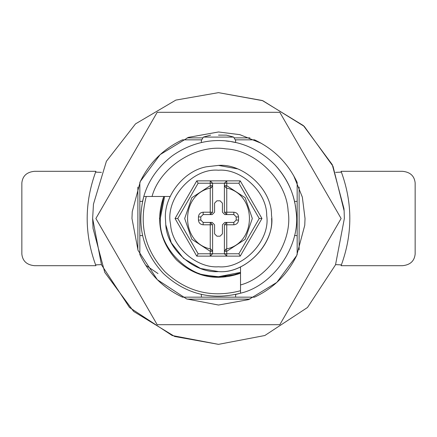 <?xml version="1.0" encoding="UTF-8"?>
<svg xmlns="http://www.w3.org/2000/svg" width="437" height="437" viewBox="0 0 437 437"><rect width="100%" height="100%" fill="white"/><g stroke="black" fill="none" stroke-linecap="round" stroke-linejoin="round"><path stroke-width="0.66" d="M261.299 143.298L239.869 134.656L218.5 131.974L188.402 137.376L160.15 154.611L140.31 181.448L132.242 211.71L131.974 218.5L138.048 250.352L157.315 279.685L186.648 298.952L218.5 305.026L248.598 299.624L276.85 282.389L296.69 255.552L304.758 225.29L305.026 218.5L302.344 197.131L293.702 175.701M218.5 305.026L248.598 299.624L276.85 282.389L296.69 255.552L304.758 225.29M218.5 131.974L188.402 137.376L160.15 154.611L140.31 181.448L132.242 211.71M279.811 324.691L157.189 324.691L95.883 218.5L157.189 112.309L279.811 112.309L341.117 218.5L279.811 324.691M172.112 155.949C205.237 132.384 246.949 136.153 275.277 165.202C287.672 179.143 294.587 194.432 296.018 211.066C301.421 244.72 273.764 285.656 240.525 293.194C211.273 300.618 185.578 294.074 163.433 273.567C142.926 251.422 136.382 225.727 143.806 196.475C148.28 180.732 157.719 167.224 172.112 155.949M240.525 266.81L240.525 293.194L235.609 294.472L235.609 297.16L254.547 297.16C273.835 288.038 288.038 273.835 297.16 254.547L297.16 182.453C288.038 163.165 273.835 148.962 254.547 139.84L235.609 139.84L235.609 142.528L231.659 141.746M229.25 141.375L225.934 140.982M240.525 284.951C269.684 277.222 293.14 240.792 288.109 211.044C286.732 180.913 256.087 150.268 225.956 148.891C196.208 143.86 159.778 167.316 152.049 196.475L143.806 196.475L142.528 201.391L139.84 201.391L139.84 254.547C148.962 273.835 163.165 288.038 182.453 297.16L197.262 297.16M297.16 235.609L294.489 235.532M295.762 208.744L295.177 204.904M294.904 203.456L294.472 201.391C291.555 188.112 285.153 176.045 275.277 165.202M93.463 204.139L106.404 161.275L135.519 123.873L175.86 100.089L218.5 92.644L262.839 100.712L304.294 126.419L332.999 166.257L344.121 210.814L344.356 218.5L335.518 264.827L307.495 307.495L264.827 335.518L218.5 344.356L174.718 336.495L133.629 311.434L104.765 272.393L93.032 228.376L92.644 218.5L93.463 204.139L92.644 218.5L101.482 264.827L129.505 307.495L172.173 335.518L218.5 344.356M218.5 92.644L262.282 100.505L303.371 125.566L332.235 164.607L343.968 208.624L344.121 210.814M159.505 218.5L163.771 196.475C155.534 220.095 159.767 241.235 176.477 259.906C195.148 277.102 216.501 281.543 240.525 273.229L239.738 273.54M187.096 299.127L249.904 299.127M137.874 187.096L137.874 249.904M249.904 137.874L234.09 137.874M202.91 137.874L187.096 137.874M299.127 249.904L299.127 187.096M201.391 294.472L201.391 297.16L235.609 297.16M235.609 139.84L235.226 139.84M201.774 139.84L197.262 139.84L201.391 139.84L201.391 142.528M139.84 239.738L139.84 235.609L142.528 235.609M152.049 196.475L170.19 196.475M139.84 235.609L139.84 254.547M201.391 139.84L182.453 139.84C163.165 148.962 148.962 163.165 139.84 182.453L139.84 197.262M139.84 182.453L139.84 201.391M239.738 297.16L254.547 297.16M182.453 297.16L201.391 297.16M297.16 201.391L294.472 201.391M201.391 140.501L203.363 137.087L233.637 137.087L235.609 140.501M198.988 273.338C198.895 274.185 205.401 275.305 218.5 276.708L240.525 272.382L238.165 273.283C236.93 274.474 230.375 275.616 218.5 276.708L218.828 276.708M222.641 276.561L225.978 276.228M229.518 275.654L232.473 275.004M235.215 274.256L235.505 274.168M236.69 273.791L237.75 273.436M206.521 166.776L218.5 165.405C243.382 163.307 271.94 189.505 271.497 215.261C275.867 242.011 246.211 274.196 218.5 271.596C194.842 273.442 167.032 249.86 165.776 224.765L165.405 218.036C164.219 196.606 183.305 170.905 206.521 166.776L218.5 165.405L237.258 168.829M165.776 224.765L171.288 242.797L183.584 258.496L200.561 268.476L218.5 271.596C244.769 273.972 273.972 244.769 271.596 218.5M170.561 224.197C164.853 199.365 192.067 167.753 218.5 170.222C241.126 168.316 267.089 192.133 266.69 215.55C270.661 239.875 243.699 269.143 218.5 266.778C196.989 268.455 171.703 247.014 170.561 224.197M160.313 220.024L160.292 218.5L164.618 196.475L160.292 218.5L160.313 220.024C158.631 248.609 190.363 279.177 218.5 276.708M218.5 135.12C208.356 135.12 208.356 135.12 218.5 135.12L226.311 135.12M222.433 224.793L224.793 222.433L222.433 224.793L222.433 233.839L220.073 236.198L216.927 236.198L214.567 233.839L214.567 224.793L212.207 222.433L214.567 224.793M224.793 214.567L222.433 212.207L224.793 214.567L226.759 214.567L224.793 214.567M214.567 212.207L212.207 214.567L214.567 212.207L214.567 203.161L216.927 200.802L220.073 200.802L222.433 203.161L222.433 212.207M236.198 220.073L238.558 220.073C238.258 222.919 236.685 224.492 233.839 224.793L226.759 224.793L226.759 222.433L224.793 222.433L233.839 222.433L236.198 220.073L236.198 216.927L233.839 214.567L226.759 214.567L224.4 212.207L224.4 183.223L212.601 183.223L212.601 212.207L210.241 214.567L203.161 214.567L200.802 216.927L200.802 220.073L203.161 222.433L212.207 222.433L210.241 222.433L212.601 224.793L212.601 251.302L210.814 249.014L210.241 248.861L210.241 222.433M212.601 212.207L210.241 212.207L210.241 188.139L210.814 187.986C179.831 193.968 179.831 243.032 210.814 249.014L210.241 251.302L191.821 239.29L184.676 218.5L191.821 197.71L210.241 185.698L210.814 187.986L211.377 187.768M210.814 187.986L212.595 185.862M212.601 185.698L210.241 185.698L210.241 183.223L212.601 183.223L210.241 180.863L240.23 180.863L261.96 218.5L240.23 256.137L210.241 256.137L212.601 253.777L224.4 253.777L224.4 224.793L226.759 222.433M196.77 256.137L175.04 218.5L196.77 180.863L198.13 183.223L177.766 218.5L198.13 253.777L212.601 253.777L212.601 251.302L210.241 251.302L210.241 256.137L196.77 256.137L198.13 253.777M196.77 180.863L210.241 180.863L210.241 183.223L198.13 183.223M175.04 218.5L177.766 218.5M224.4 224.793L226.759 224.793L226.759 248.861L226.186 249.014L226.759 251.302L226.759 253.777L224.4 253.777L226.759 256.137L226.759 253.777L238.87 253.777L259.234 218.5L238.87 183.223L224.4 183.223L226.759 180.863L226.759 185.698L245.179 197.71L252.324 218.5L245.179 239.29L226.759 251.302L224.4 251.302L226.186 249.014C257.169 243.032 257.169 193.968 226.186 187.986L226.759 188.139L226.759 212.207L233.839 212.207C236.685 212.508 238.258 214.081 238.558 216.927L238.558 220.073M210.241 256.137L212.601 253.777M238.87 183.223L240.23 180.863M224.4 185.698L226.186 187.986L226.759 185.698L224.4 185.698M259.234 218.5L261.96 218.5M238.87 253.777L240.23 256.137M226.186 249.014L225.623 249.232M95.911 171.304L34.605 171.304C26.886 172.014 22.637 175.865 21.85 182.857L21.85 254.143C22.637 261.135 26.886 264.986 34.605 265.696L95.911 265.696C84.27 234.232 84.27 202.768 95.911 171.304L95.594 172.129L101.406 172.364M341.089 171.304C352.73 202.768 352.73 234.232 341.089 265.696L402.395 265.696C410.114 264.986 414.363 261.135 415.15 254.143L415.15 182.857C414.363 175.865 410.114 172.014 402.395 171.304L341.089 171.304L341.406 172.129L335.594 172.364M145.668 265.215L157.992 273.557M335.594 264.636L341.406 264.871L341.089 265.696M95.911 265.696L95.594 264.871L101.406 264.636M212.207 214.567L210.241 214.567L212.207 214.567M146.269 196.475C138.764 225.06 145.04 250.199 165.104 271.896C186.801 291.96 211.94 298.236 240.525 290.731M212.601 224.793L203.161 224.793C200.315 224.492 198.742 222.919 198.442 220.073L198.442 216.927C198.742 214.081 200.315 212.508 203.161 212.207L210.241 212.207L210.241 214.567M203.161 212.207L203.161 214.567M198.442 216.927L200.802 216.927M198.442 220.073L200.802 220.073M203.161 224.793L203.161 222.433M224.4 212.207L226.759 212.207L226.759 214.567M233.839 214.567L233.839 212.207M236.198 216.927L238.558 216.927M233.839 224.793L233.839 222.433M233.637 137.087L226.366 135.12M203.363 137.087L210.634 135.12"/></g></svg>
